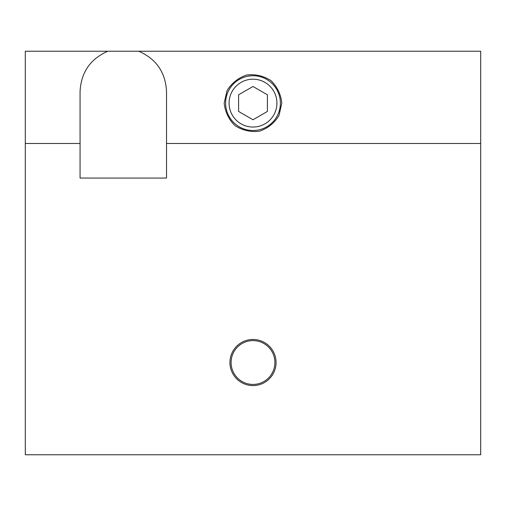 <?xml version="1.0" encoding="UTF-8"?>
<svg xmlns="http://www.w3.org/2000/svg" width="506" height="506" viewBox="0 0 506 506"><rect width="100%" height="100%" fill="white"/><g stroke="black" fill="none" stroke-linecap="round" stroke-linejoin="round"><path stroke-width="0.76" d="M238.592 94.799L253 86.482L267.408 94.799L267.408 111.44L253 119.764L238.592 111.44L238.592 94.799M280.381 103.123A27.381 27.381 0 0 0 253 75.742A27.381 27.381 0 0 0 225.619 103.123A27.381 27.381 0 0 0 253 130.504A27.381 27.381 0 0 0 280.381 103.123M276.061 362.524A23.061 23.061 0 0 0 253 339.469A23.061 23.061 0 0 0 229.939 362.524A23.061 23.061 0 0 0 253 385.585A23.061 23.061 0 0 0 276.061 362.524M80.062 143.476L80.062 91.592C81.023 72.459 90.264 59.006 107.778 51.239L138.821 51.239C156.329 59.006 165.57 72.459 166.531 91.592L166.531 178.061L80.062 178.061L80.062 143.476L25.3 143.476L25.3 454.761L480.7 454.761L480.7 51.239L138.821 51.239M166.531 143.476L480.7 143.476M107.778 51.239L25.3 51.239L25.3 143.476M281.823 103.123L278.97 115.627C274.303 123.148 267.782 128.347 259.414 131.225C250.622 132.262 242.494 130.409 235.031 125.659C228.737 119.435 225.119 111.921 224.177 103.123L227.03 90.618C231.697 83.098 238.218 77.899 246.586 75.021C255.378 73.984 263.506 75.837 270.969 80.587C277.263 86.811 280.881 94.318 281.823 103.123M276.921 103.123A23.921 23.921 0 0 1 241.039 123.837A23.921 23.921 0 0 1 241.039 82.402A23.921 23.921 0 0 1 276.921 103.123M274.903 362.524A21.903 21.903 0 0 1 242.045 381.499A21.903 21.903 0 0 1 242.045 343.555A21.903 21.903 0 0 1 274.903 362.524"/></g></svg>
